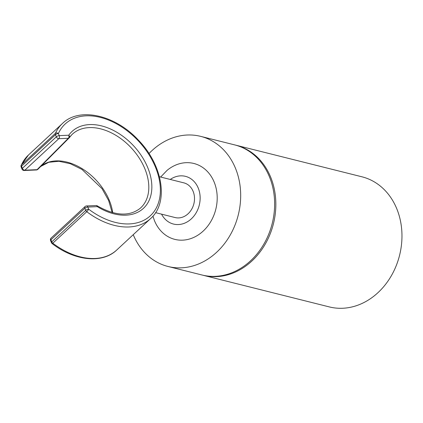 <?xml version="1.0" encoding="UTF-8"?>
<svg xmlns="http://www.w3.org/2000/svg" width="423" height="423" viewBox="0 0 423 423"><rect width="100%" height="100%" fill="white"/><g stroke="black" fill="none" stroke-linecap="round" stroke-linejoin="round"><path stroke-width="0.63" d="M155.585 212.653L175.133 217.554A17.888 14.826 -75.9 0 0 185.66 215.645A17.888 14.826 -75.9 0 0 194.48 197.488A17.888 14.826 -75.9 0 0 183.831 182.852L159.423 176.735M160.655 177.041L167.096 170.342A39.128 32.439 104.1 0 1 170.823 167.635A39.128 32.439 -75.9 0 1 214.297 182.413A39.128 32.439 -75.9 0 1 197.848 235.204A39.128 32.439 104.1 0 1 154.474 220.684L152.936 216.174M168.021 266.479L201.977 274.992A67.072 55.603 104.1 0 0 241.454 267.849A67.072 55.603 -75.9 0 0 274.516 199.756A67.072 55.603 -75.9 0 0 234.601 144.872L200.645 136.359A67.072 55.603 -75.9 0 1 240.565 191.244A67.072 55.603 -75.9 0 1 207.497 259.336A67.072 55.603 104.1 0 1 168.021 266.479A67.072 55.603 104.1 0 1 133.245 234.686M148.991 153.56A67.072 55.603 104.1 0 1 161.168 143.503A67.072 55.603 -75.9 0 1 200.645 136.359M203.188 275.294L329.311 306.913A67.072 55.603 104.1 0 0 368.787 299.77A67.072 55.603 -75.9 0 0 401.85 231.682A67.072 55.603 -75.9 0 0 361.929 176.798L235.812 145.179A67.072 55.603 -75.9 0 1 275.733 200.063A67.072 55.603 -75.9 0 1 242.665 268.15A67.072 55.603 104.1 0 1 203.188 275.294A67.072 55.603 104.1 0 1 202.585 275.14M235.812 145.179A67.072 55.603 -75.9 0 0 235.204 145.031M21.187 165.229A2.237 2.237 0 0 0 21.15 166.979A2.237 0.82 158.2 0 1 21.515 166.223A2.237 1.502 47.1 0 1 21.462 164.854A2.237 1.592 -155.7 0 0 21.187 165.229L28.5 154.982A64.835 43.617 47.1 0 0 21.462 164.854L55.418 133.345A2.237 1.592 24.3 0 1 58.39 133.515A62.599 42.11 -132.9 0 1 126.213 130.067A62.599 42.11 -132.9 0 1 156.896 206.773A62.599 42.11 -132.9 0 1 88.656 209.179L87.81 207.064L97.332 206.651A52.468 35.294 47.1 0 0 149.599 199.302A52.468 35.294 47.1 0 0 125.039 137.903A52.468 35.294 47.1 0 0 68.764 135.223L59.236 135.635L58.39 133.515A2.237 0.82 -21.8 0 0 55.466 134.715A2.237 1.502 -132.9 0 1 55.418 133.345A64.835 43.617 -132.9 0 1 62.456 123.474C79.498 106.665 115.426 115.04 138.421 140.15C162.712 164.949 169.078 202.495 150.657 218.527A64.835 43.617 -132.9 0 1 86.757 211.706A2.237 0.418 -52.8 0 0 88.656 209.179A2.237 0.82 -21.8 0 0 85.732 210.374L51.775 241.882A2.237 0.82 158.2 0 0 51.41 242.638A2.237 2.237 0 0 0 52.135 243.59C74.348 260.848 102.271 263.978 116.706 250.035L150.657 218.527M96.021 205.541A2.237 1.438 87.5 0 1 97.332 206.651A2.237 0.624 121.8 0 0 97.295 205.874A2.237 2.237 0 0 0 96.021 205.541L86.498 205.953A2.237 1.438 87.5 0 1 87.81 207.064A2.237 0.82 -21.8 0 0 84.886 208.259L85.732 210.374A2.237 1.502 -132.9 0 0 86.757 211.706L52.806 243.214A2.237 0.418 127.2 0 1 52.135 243.59M24.169 170.501A2.237 1.438 87.5 0 0 24.846 170.194A2.237 1.502 47.1 0 1 22.361 168.338L56.312 136.83A2.237 0.82 -21.8 0 1 59.236 135.635A2.237 1.438 -92.5 0 1 58.797 138.686A2.237 1.502 -132.9 0 1 56.312 136.83L55.466 134.715L21.515 166.223L22.361 168.338A2.237 0.82 158.2 0 0 21.996 169.094A2.237 2.237 0 0 0 24.169 170.501L36.383 169.972A2.237 2.237 0 0 0 37.874 169.316A2.237 1.586 44.8 0 0 37.938 169.242M36.383 169.972A2.237 1.438 87.5 0 0 37.06 169.671L24.846 170.194L58.797 138.686L68.32 138.279L37.06 169.671A2.237 1.586 44.8 0 0 37.874 169.316L69.129 137.93A2.237 2.237 0 0 0 69.377 137.634A2.237 1.639 -144.9 0 1 69.25 137.787A2.237 1.581 -135 0 1 69.129 137.93A2.237 1.581 -135 0 1 68.32 138.279A2.237 1.438 -92.5 0 0 68.764 135.223A2.237 1.639 -144.9 0 1 69.377 137.634L71.693 134.852A50.231 33.792 47.1 0 0 69.472 137.48M86.498 205.953A2.237 2.237 0 0 0 85.076 206.546A2.237 1.502 -132.9 0 0 84.886 208.259L50.929 239.767A2.237 0.82 158.2 0 0 50.564 240.523L51.41 242.638M170.258 179.452A24.592 20.389 104.1 0 1 170.987 178.966A24.592 20.389 -75.9 0 1 198.318 188.256A24.592 20.389 -75.9 0 1 187.976 221.441A24.592 20.389 104.1 0 1 161.56 214.149M85.076 206.546L51.12 238.054A2.237 1.502 47.1 0 0 50.929 239.767L51.775 241.882A2.237 1.502 47.1 0 0 52.806 243.214A64.835 43.617 47.1 0 0 116.706 250.035M97.295 205.874C114.913 215.867 129.147 216.729 139.997 208.465A50.231 33.792 47.1 0 0 131.363 147.976A50.231 33.792 47.1 0 0 71.693 134.852M40.724 166.445A48.148 32.386 -132.9 0 1 83.109 169.279A48.148 32.386 -132.9 0 1 112.708 212.669M28.5 154.982L62.456 123.474M51.12 238.054A2.237 2.237 0 0 0 50.564 240.523M21.15 166.979L21.996 169.094M40.677 166.493L48.745 162.279L58.903 161.279L70.334 163.712L82.004 169.443L102.022 188.669L108.632 200.523L112.169 212.52"/></g></svg>
